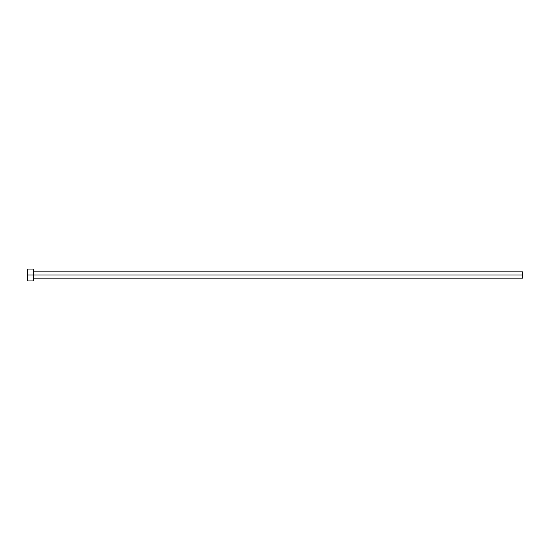 <?xml version="1.0" encoding="UTF-8"?>
<svg xmlns="http://www.w3.org/2000/svg" width="550" height="550" viewBox="0 0 550 550"><rect width="100%" height="100%" fill="white"/><g stroke="black" fill="none" stroke-linecap="round" stroke-linejoin="round"><path stroke-width="0.41" stroke-dasharray="2.75 2.06" d="M33.44 275L522.5 275L522.5 278.169L522.5 275L33.44 275L33.44 280.94L33.44 275L27.5 275L33.44 275L33.44 269.06L33.44 275M27.5 280.94L27.5 269.06L27.5 280.94M522.5 271.831L522.5 275L522.5 271.831"/><path stroke-width="0.82" d="M27.5 280.94L27.5 269.06L27.5 275L522.5 275L522.5 278.169L522.5 275L27.5 275L27.5 280.94L33.44 280.94L33.44 269.06L33.44 280.94M522.5 275L522.5 271.831L522.5 275M33.44 278.169L522.5 278.169M27.5 269.06L33.44 269.06M33.44 271.831L522.5 271.831"/></g></svg>
